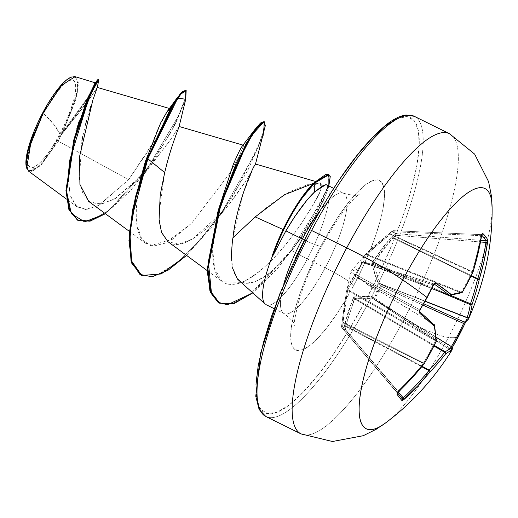 <?xml version="1.0" encoding="UTF-8"?>
<svg xmlns="http://www.w3.org/2000/svg" width="518" height="518" viewBox="0 0 518 518"><rect width="100%" height="100%" fill="white"/><g stroke="black" fill="none" stroke-linecap="round" stroke-linejoin="round"><path stroke-width="0.39" stroke-dasharray="2.59 1.94" d="M397.468 392.981A1.444 1.36 -38.7 0 0 397.215 392.508A1.444 1.36 141.3 0 1 397.241 392.54L397.604 392.994A266.233 2.415 -130.3 0 0 397.215 392.508L397.921 391.168L342.586 326.275A1.444 0.505 139.5 0 0 341.835 327.557L397.215 392.508A266.233 2.415 49.7 0 1 402.065 398.62L341.841 327.564A1.444 1.399 148.7 0 1 341.712 327.382L397.215 392.508L397.921 391.168A266.427 249.462 -44.3 0 0 423.316 363.422A1.444 0.479 116.7 0 0 423.556 362.917A1.444 0.479 -63.3 0 1 423.316 363.422L343.091 322.999L423.316 363.422A266.427 249.462 135.7 0 1 397.921 391.168L342.586 326.275L343 322.325L423.556 362.917A266.116 241.246 -103.6 0 0 435.489 340.766A1.444 0.46 119.9 0 0 435.722 339.918A1.444 0.46 -60.1 0 1 435.489 340.766L347.623 290.339L435.489 340.766A266.116 241.246 76.4 0 1 423.556 362.917L343 322.325L344.794 306.216L347.856 289.491L435.722 339.918A266.116 119.503 -140.4 0 0 433.961 324.546A1.444 0.395 121.4 0 0 433.922 324.333A1.444 0.395 -58.6 0 1 433.961 324.546L429.675 321.937L433.961 324.546A266.116 119.503 39.6 0 1 435.722 339.918L347.856 289.491L355.665 276.638A1.444 1.431 -103.6 0 1 355.154 274.805L358.67 268.525L350.757 271.691L377.162 291.835L350.757 271.691L358.67 268.525L362.069 262.477L361.499 262.658L362.315 259.518L364.342 255.672L376.936 243.823L392.255 231.06L394.632 234.052L391.297 237.179L381.293 249.313L371.801 263.118L375.142 275.369L378.554 284.155L381.397 286.396L380.588 285.819L377.162 291.835L374.087 298.044L374.935 298.549L374.43 299.669L374.087 298.044L371.976 296.536L364.497 296.38L353.684 297.19L348.329 311.312L344.58 325.045L343.9 329.461L344.198 330.536L343.9 329.461L341.517 326.411L341.835 327.557L342.586 326.275L341.53 326.469L345.189 297.785L347.28 288.131L351.217 280.303L354.921 275.039A1.444 1.289 37 0 0 355.387 276.657L433.922 324.333A266.427 24.242 -147.1 0 0 419.813 311.765A266.427 24.242 32.9 0 1 433.922 324.333L355.665 276.638L419.522 311.519L419.645 309.816A266.233 211.137 -53.5 0 0 426.573 297.442A266.233 211.137 126.5 0 1 419.645 309.816L356.151 274.812L362.594 262.697L432.931 284.822A266.233 211.137 126.5 0 1 426.573 297.442A266.233 211.137 -53.5 0 0 432.931 284.822L433.255 284.919M374.488 299.346L451.748 346.801A266.427 24.242 32.9 0 1 449.702 349.559L374.43 299.669L374.935 298.549L450.291 348.439A266.233 261.972 79 0 0 451.398 346.581A266.233 261.972 -101 0 1 450.291 348.439L449.702 349.559L372.461 298.18L354.856 298.316L434.317 345.389L354.856 298.316L346.814 322.021M465.786 321.879L464.62 324.113A267.67 263.39 -101 0 1 458.268 336.862A267.91 30.322 28 0 1 448.394 337.451A66.977 7.582 28 0 1 403.749 319.736A167.444 41.777 116.3 0 0 450.388 134.22A167.444 41.777 -63.7 0 1 403.749 319.736A167.444 41.777 -63.7 0 1 300.084 433.378A167.444 41.777 116.3 0 0 403.749 319.736A66.977 7.582 -152 0 0 448.394 337.451A133.955 33.417 -63.7 0 1 380.134 426.534M386.752 422.04A133.955 33.417 116.3 0 0 448.394 337.451A133.955 33.417 116.3 0 0 492.094 209.343M468.648 318.719L468.24 319.457M59.946 134.168L54.358 125.084L43.428 113.358C31.572 134.538 24.048 163.261 29.066 166.31C31.999 173.277 48.802 156.248 59.946 134.168A48.498 12.102 116.3 0 0 74.307 81.216A48.498 12.102 116.3 0 0 43.428 113.358A384.298 43.493 28 0 1 54.358 125.084A384.298 43.493 28 0 1 59.946 134.168L50.66 149.663L45.985 156.054L41.531 161.208L37.464 164.918L33.948 167.055L31.112 167.521L29.066 166.31L27.888 163.461L27.629 159.084L28.289 153.354L29.85 146.49L35.399 130.426L39.174 121.853L47.999 105.258L52.713 97.863L61.843 86.318L65.909 82.608L69.425 80.471L72.261 80.005L74.307 81.216L75.486 84.065L75.751 88.442L75.084 94.172L73.524 101.036L67.975 117.1L59.946 134.168M169.464 108.482L170.111 108.67L168.887 115.197L160.968 132.025L128.665 179.662L58.236 141.168L61.027 135.217L58.236 141.168L40.948 165.248L31.999 171.562L26.722 168.279M26.599 167.819A51.981 12.969 116.3 0 0 60.541 134.92A51.981 12.969 116.3 0 0 72.235 76.904M287.127 221.419L298.258 202.998L309.181 189.905L314.161 182.666L309.181 189.905L298.258 202.998L291.414 213.727M264.957 415.999A167.444 41.777 116.3 0 0 368.622 302.357A167.444 41.777 -63.7 0 1 264.957 415.999M341.09 177.311L325.097 202.383L309.583 229.869A164.562 41.058 116.3 0 0 260.845 409.55A164.562 41.058 116.3 0 0 365.63 300.505L380.063 271.659L392.871 242.566L403.554 214.348L411.7 188.079L416.996 164.769L419.25 145.325L418.356 130.484L414.368 120.823L407.426 116.705L397.798 118.292M321.892 246.037A27.448 3.108 28 0 1 302.35 238.999A27.448 3.108 -152 0 0 321.892 246.037M325.207 267.806A67.107 16.744 -63.7 0 0 343.9 193.454A67.107 16.744 -63.7 0 0 319.969 210.917A67.107 16.744 -63.7 0 1 343.9 193.454A67.107 16.744 -63.7 0 1 325.207 267.806A27.448 3.108 28 0 1 353.71 285.483A94.561 23.588 116.3 0 0 381.714 182.232A94.561 23.588 116.3 0 0 321.503 244.891A94.561 23.588 116.3 0 0 293.499 348.141A94.561 23.588 116.3 0 0 353.71 285.483A27.448 3.108 -152 0 0 325.207 267.806A67.107 16.744 -63.7 0 1 283.657 313.351A67.107 16.744 -63.7 0 1 283.767 284.104A67.107 16.744 -63.7 0 0 283.657 313.351A67.107 16.744 -63.7 0 0 325.207 267.806L307.336 258.968A67.107 16.744 -63.7 0 1 265.145 304.014M231.527 257.737L232.673 268.356M238.694 280.355L244.897 283.294L254.811 281.921L266.485 275.349C276.288 267.696 284.654 259.434 291.595 250.576L307.336 258.968A67.107 16.744 116.3 0 0 327.641 186.305L326.612 184.881M280.704 234.518L272.377 255.387C276.113 244.949 279.668 236.325 283.042 229.506M313.377 183.424L318.402 183.23L314.672 185.25L309.181 189.905C313.215 186.079 316.291 183.851 318.402 183.23L308.799 184.181L290.43 191.31L271.38 203.652L255.186 216.912M264.808 303.678A67.107 16.744 116.3 0 0 307.336 258.968L291.595 250.576L303.347 234.991L314.497 217.657L322.824 202.292L327.305 190.805M98.142 79.332L96.296 84.188L89.361 96.594L61.292 134.784L85.004 104.688L98.776 80.057L85.004 104.688L61.027 135.217L87.27 102.24L97.287 87.432M93.512 98.291L92.774 100.421M88.701 201.411L99.734 204.247L113.811 199.443L145.189 172.636L169.91 140.656L179.118 126.483M178.807 127.506L178.483 128.373M176.729 132.984L175.984 134.978M173.18 142.877L172.144 145.966M168.894 156.417L167.754 160.431M167.916 241.653L170.208 243.02C183.773 250.408 210.483 228.561 229.856 203.321C246.037 180.743 253.211 170.215 251.372 171.749L254.39 165.682M253.878 166.66L242.884 194.295L232.977 237.71C228.82 264.258 232.835 279.461 245.02 283.314C257.718 283.845 273.239 272.934 291.595 250.576L294.321 247.177L316.336 212.238L329.215 184.79M218.454 209.602L212.658 249.313C212.574 260.58 212.904 292.78 241.725 282.407C271.866 268.078 294.949 232.213 301.683 223.018C313.817 203.988 319.826 193.816 319.697 192.495C322.85 184.913 322.416 181.824 318.402 183.23L320.59 182.932L319.697 192.495L311.201 208.126L301.683 223.018C285.153 247.682 260.334 275.298 241.725 282.407L222.397 281.786L214.653 268.984L212.658 249.313L218.311 210.185M233.301 164.316C238.015 153.47 241.148 147.209 242.702 145.526L243.272 145.293L242.702 145.526L243.272 145.293L243.046 146.937L239.588 155.309L229.688 173.4L191.699 223.18L165.365 243.117L154.241 245.927L145.467 243.22L141.427 238.811C130.75 221.076 138.895 183.23 145.351 161.525L157.789 128.95L167.819 110.651L170.267 110.742L164.109 125.952L128.665 179.662L99.178 205.225L86.7 209.421L77.072 206.889L70.105 195.422L68.279 176.489L76.852 128.697M229.681 173.413L191.699 223.18L172.358 239.297L150.68 245.577L141.99 239.646L136.933 225.168L136.94 201.923L142.431 172.164M28.477 171.082L40.708 165.495L58.236 141.168L128.665 179.662L98.129 205.782L85.412 209.473L75.868 205.899L70.105 195.435L68.24 179.312L74.268 138.151M79.105 121.341L94.451 83.929M95.467 82.88L86.266 100.129L62.982 131.844L88.397 96.626L94.418 85.496L95.39 82.569M75.129 76.664L78.399 84.35L75.738 100.11L62.982 131.844L77.078 94.762L78.276 82.155L75.065 76.645M97.598 79.791L97.274 82.09L90.915 94.017L62.982 131.844L61.156 134.926L89.077 99.598L97.248 87.652L90.857 106.209M89.679 109.939L86.674 120.28M85.535 124.592L82.757 136.577M81.863 141.077L79.306 180.316L83.158 194.567L90.844 202.719L101.975 203.943L115.656 198.388L145.467 172.332L170.72 139.446L179.06 126.735M177.978 129.694L177.473 131.015M175.11 137.38L174.21 139.899M171.121 149.126L169.988 152.765M166.802 163.96L165.611 168.635M185.735 99.236L171.186 131.928L143.862 174.307L105.407 213.714L130.743 190.371L155.64 157.686L175.233 124.229L185.729 99.268M185.535 90.164L185.47 97.624L178.781 115.261L148.705 166.556L108.929 210.386L91.155 220.415L77.428 220.098L90.967 220.474L108.463 210.742L147.779 167.851L178.043 116.867L185.159 98.776L185.82 90.372M326.625 184.887L327.641 186.305A67.107 16.744 -63.7 0 1 307.336 258.968M295.15 258.715L282.342 287.807M255.963 385.049L256.85 399.89L260.845 409.55L267.787 413.668L277.415 412.082L289.348 404.843L303.14 392.243L318.259 374.76L334.123 353.062L350.116 327.991L365.63 300.505A164.562 41.058 116.3 0 0 414.368 120.823A164.562 41.058 116.3 0 0 309.583 229.869M321.503 244.891L330.419 229.098L339.607 214.692L348.724 202.227L357.407 192.178L365.332 184.939L372.196 180.782L377.726 179.869L381.714 182.232L384.006 187.788L384.518 196.316L383.223 207.485L380.18 220.882L375.498 235.975L369.36 252.188L362.004 268.907L353.71 285.483L344.794 301.275L335.606 315.682L326.489 328.147L317.806 338.196L309.881 345.435L303.017 349.592L297.487 350.505L293.499 348.141L291.207 342.586L290.695 334.058L291.984 322.889L295.033 309.492L299.715 294.399L305.853 278.185L313.209 261.467L321.503 244.891M415.261 116.848A167.444 41.777 -63.7 0 1 368.622 302.357A167.444 41.777 116.3 0 0 415.261 116.848M325.738 184.673L326.243 184.745M327.641 186.305L326.839 192.547L314.782 217.171L294.321 247.177M255.277 164.536L251.372 171.749C243.292 185.923 231.501 201.398 229.856 203.321L223.433 211.137L192.722 238.863L178.904 244.172L168.117 241.796L161.318 231.74L158.825 215.235L164.672 172.565M263.105 135.587L234.803 193.298L211.7 226.981L186.577 255.4L220.759 214.666L247.837 170.396L263.118 135.541M328.826 185.975L300.362 238.377L277.279 268.913L252.745 292.923L293.091 248.821M141.097 275.168L157.09 275.052L177.771 262.38L200.731 239.4L223.226 209.907L256.572 150.693L263.817 130.542L263.915 121.588M219.095 302.946L233.223 303.302L251.113 293.382L290.209 251.593L320.195 203.503L328.101 185.962L328.347 174.456M229.701 173.375L239.588 155.309L243.046 146.937M328.645 174.631L327.926 186.448L319.904 204.073L289.879 252.039L250.958 293.505L233.165 303.321L219.108 302.952M264.141 121.808L263.584 131.475L256.041 151.903L222.708 210.664L200.447 239.737L177.765 262.386L157.31 274.974L141.408 275.323M273.154 255.238L283.34 235.321M43.337 112.762L56.112 92.107L71.801 76.949L74.074 76.496M26.444 167.372L27.441 169.367L29.636 170.662L32.673 170.163L36.448 167.877L40.799 163.895L50.589 151.521L60.541 134.92L65.1 125.809L72.52 107.705L76.768 92.042L77.473 85.904L77.195 81.216L75.932 78.16L73.744 76.865L70.701 77.363M491.906 203.354A133.955 33.417 -63.7 0 1 448.394 337.451A267.91 30.322 -152 0 0 458.268 336.862A267.67 263.39 -101 0 1 451.256 349.242L450.142 351.528L451.838 350.343M363.196 261.94L431.779 288.532L363.351 262.186A1.444 1.418 61.3 0 0 362.108 262.225L362.606 261.953L362.069 262.477L362.594 262.697L362.069 262.477L355.568 274.702L356.151 274.812L355.568 274.702L356.08 276.541A1.444 1.431 -103.5 0 1 355.568 274.702L355.154 274.805A1.444 1.431 76.4 0 0 355.665 276.638L356.08 276.541L356.151 274.812A1.444 0.874 118.9 0 0 356.08 276.541L419.522 311.519L419.645 309.816L356.151 274.812L362.594 262.697L363.196 261.94L363.863 261.907L362.606 261.953L363.733 261.843L434.149 284.013L363.863 261.907A1.444 0.848 107.5 0 0 363.72 261.843A1.444 0.848 107.5 0 0 362.594 262.697L432.931 284.822L434.149 284.013A266.427 35.833 23.1 0 1 434.181 284.039A266.427 35.833 -156.9 0 0 434.149 284.013L363.863 261.907L363.351 262.186L366.802 254.273L461.318 292.197A1.444 0.44 -68.1 0 1 460.819 292.709L366.304 254.785L460.819 292.709A266.116 64.064 -162.7 0 1 449.501 295.325L363.144 262.069L364.18 258.255L366.802 254.273L390.384 234.052L472.151 271.581L390.384 234.052L392.864 231.721L480.594 235.677A266.427 249.462 135.7 0 1 472.151 271.581A1.444 0.479 -65.3 0 1 471.879 272.041L389.776 234.356L471.879 272.041A266.116 218.285 174.5 0 1 461.318 292.197L366.802 254.273L386.383 237.03M355.387 276.657A1.444 1.289 -143 0 1 354.921 275.039L347.28 288.131A1.444 1.269 18.3 0 0 347.856 289.491L354.15 278.328M341.712 327.382A1.444 1.399 148.7 0 1 341.53 326.469A1.444 1.405 -37.9 0 0 341.802 327.518L341.517 326.418L342.586 326.275L343.091 322.999L342.029 323.193L343.091 322.999L343 322.325L342.158 322.047L343 322.325L347.623 290.339L346.814 289.86L347.623 290.339L347.856 289.491A1.444 1.269 -161.7 0 1 347.28 288.131L346.27 292.204L341.53 326.469L343.9 329.461L344.58 325.045A1.444 0.725 -166 0 0 345.83 325.893L422.17 366.33L345.83 325.893L345.894 326.534L421.827 366.75L345.894 326.534L345.428 329.856L398.323 392.087L345.428 329.856L344.198 330.536L345.428 329.856L343.9 329.461A1.444 1.36 -38.8 0 0 344.192 330.529L341.841 327.564A1.444 0.505 139.5 0 0 341.841 327.564A1.444 0.505 -40.5 0 1 341.835 327.557A1.444 1.405 142.1 0 1 341.802 327.518A1.444 1.405 -37.9 0 0 341.841 327.564M434.006 346.011L354.357 298.828L434.006 346.011M436.111 337.27L372.461 298.18L436.111 337.27M374.281 299.566L436.104 337.186L372.928 298.4L354.856 298.316A1.444 1.276 83 0 1 354.221 296.879A1.444 1.276 -97 0 0 354.856 298.316L354.357 298.828A1.444 0.712 24.1 0 1 353.211 297.928A1.444 0.712 -155.9 0 0 354.357 298.828L345.83 325.893A1.444 0.725 14 0 1 344.58 325.045L353.211 297.928L354.221 296.879L371.976 296.536L374.087 298.044L380.588 285.819L422.992 305.147L381.397 286.396L374.961 298.51L450.291 348.439L449.702 349.559A1.444 1.431 -107 0 1 450.142 351.528L451.256 349.242A267.67 263.39 79 0 0 452.311 347.481L451.269 349.229L450.291 348.439L451.269 349.229L450.284 351.049L449.695 349.559A266.427 24.242 -147.1 0 0 451.748 346.801L451.69 346.769M382.213 285.036L423.769 303.768L382.213 285.036L381.416 286.357L382.213 285.036A1.444 1.185 -55.6 0 0 380.588 285.819A1.444 1.185 124.4 0 1 382.213 285.036L380.62 283.942L425.116 301.334L380.62 283.942L382.213 285.036M389.776 234.356A1.444 0.505 -128.1 0 0 388.966 234.039A1.444 0.505 51.9 0 1 389.776 234.356L392.864 231.721L392.23 231.034L393.285 230.646L481.157 234.641L393.356 230.678A1.444 0.382 92.6 0 0 393.279 230.646A1.444 0.382 92.6 0 0 392.864 231.721L480.594 235.677L481.157 234.641A266.233 53.257 5.8 0 1 481.727 235.204A266.233 53.257 -174.2 0 0 481.157 234.641L393.356 230.678L395.713 233.644L395.7 235.301L480.529 241.984L395.7 235.301L392.605 237.924L471.115 276.062L392.605 237.924L382.627 249.98L373.31 263.61L437.658 290.812L373.31 263.61L380.218 283.592L425.207 301.172L380.62 283.942A1.444 1.185 -55.6 0 0 378.995 284.719A1.444 1.185 124.4 0 1 380.62 283.942L380.218 283.592A1.444 1.068 -22.5 0 0 378.554 284.155L371.749 263.915L372.215 262.186L391.297 237.179L394.632 234.052L392.255 231.06L365.818 254.124L364.322 255.698L361.499 262.658L362.069 262.477A1.444 1.418 -118.6 0 1 363.863 261.907M393.071 230.853L392.23 231.034L392.864 231.721L393.356 230.678L395.713 233.644L394.632 234.052L395.7 235.301L395.713 233.644A1.444 1.366 -46.3 0 0 394.632 234.052L395.7 235.301L393.194 237.587L471.361 275.557L393.194 237.587L373.536 262.762L450.589 295.338L373.536 262.762L373.31 263.61L379.046 280.73M395.713 233.644L480.834 240.346L395.713 233.644M431.772 288.545L363.26 262.16L362.101 262.231A1.444 1.418 61.3 0 0 361.564 262.755A1.444 1.418 -118.7 0 1 363.351 262.186L449.501 295.325A1.444 0.369 -68.9 0 1 449.469 295.338A1.444 0.369 -68.9 0 1 449.397 295.338M402.078 398.633L344.192 330.529L402.104 398.666M451.722 346.782A1.444 0.35 -58.4 0 1 451.748 346.801A1.444 1.431 177.4 0 1 452.408 347.928M450.142 351.528A1.444 1.431 73 0 0 449.702 349.559L374.417 299.663A1.444 1.172 -49.7 0 1 374.087 298.044L374.961 298.51L374.087 298.044L374.961 298.51L381.416 286.357L378.554 284.155A1.444 1.068 157.5 0 1 380.218 283.592M363.351 262.186L363.144 262.069A1.444 1.399 -168.9 0 0 361.499 262.658A1.444 1.399 11.1 0 1 363.144 262.069L363.351 262.186M344.172 330.503L341.802 327.518A1.444 1.405 142.1 0 1 341.53 326.469M366.304 254.785A1.444 1.386 -134.8 0 0 364.808 255.167A1.444 1.386 45.2 0 1 366.304 254.785M344.198 330.536A1.444 1.373 135.9 0 1 343.9 329.461L345.428 329.856L345.894 326.534L344.366 326.139L345.894 326.534L345.83 325.893M366.802 254.273A1.444 0.602 -136.6 0 0 365.837 254.098A1.444 0.602 -136.6 0 0 365.818 254.124A1.444 0.602 43.4 0 1 365.837 254.098A1.444 0.602 43.4 0 1 366.802 254.273M392.23 231.034L389.75 233.359L390.384 234.052L389.75 233.359L388.966 234.039A1.444 0.505 -128.1 0 0 388.895 234.149A1.444 0.505 51.9 0 1 388.966 234.039C377.039 243.46 371.199 248.472 365.831 254.098L364.322 255.698M371.976 296.536A1.444 1.178 -87.7 0 0 372.461 298.18A1.444 1.178 92.3 0 1 371.976 296.536M392.255 231.06A1.444 1.399 151.9 0 1 393.356 230.678M372.584 296.775A1.444 1.178 -49.7 0 0 372.928 298.4L372.461 298.18L372.928 298.4A1.444 1.178 130.3 0 1 372.584 296.775M393.194 237.587L392.12 236.337L393.194 237.587M392.605 237.924A1.444 0.434 40.6 0 0 391.297 237.179A1.444 0.434 -139.4 0 1 392.605 237.924M373.536 262.762A1.444 0.414 31.5 0 0 372.215 262.186A1.444 0.414 -148.5 0 1 373.536 262.762M373.31 263.61A1.444 1.159 -11.7 0 0 371.749 263.915A1.444 1.159 168.3 0 1 373.31 263.61M465.624 321.976A1.444 1.425 58.7 0 0 466.187 321.341A267.864 36.027 -156.9 0 0 468.635 318.738M397.468 393.279L397.241 392.54A1.444 1.36 141.3 0 1 397.513 393.168M397.921 391.168L398.562 391.848L397.921 391.168M481.921 234.46A1.444 1.373 134.4 0 1 481.157 234.641A1.444 1.373 -45.6 0 0 481.921 234.46M423.556 362.917A1.444 0.447 -148.8 0 1 424.203 363.804A1.444 0.447 -148.8 0 1 424.197 363.811A1.444 0.447 31.2 0 0 423.556 362.917M473.174 271.646L472.151 271.581A266.427 249.462 -44.3 0 0 480.594 235.677L481.662 235.554L480.594 235.677L481.092 234.602L482.031 234.214M436.195 341.407A1.444 0.408 25.5 0 0 435.489 340.766A1.444 0.408 -154.5 0 1 436.201 341.524A1.444 0.408 -154.5 0 1 436.201 341.53M435.722 339.918A1.444 1.191 177.3 0 1 436.337 340.838A1.444 1.191 -2.7 0 0 435.722 339.918M462.47 292.12A1.444 0.706 30.7 0 1 461.318 292.197A266.116 218.285 -5.5 0 0 471.879 272.041L472.151 271.581L473.141 271.555L471.879 272.041A1.444 0.745 -155.5 0 0 473.102 271.827M434.434 324.954A1.444 1.14 -10.1 0 0 433.961 324.546A1.444 1.14 169.9 0 1 434.563 325.285M461.655 292.754L460.819 292.709L462.522 291.822M450.161 295.409A1.444 1.263 80.2 0 1 449.501 295.325A266.116 64.064 17.3 0 0 460.819 292.709A1.444 1.321 -106.8 0 0 461.667 292.748M419.645 309.816L420.182 310.029L419.645 309.816M432.931 284.822L433.844 283.896M364.342 255.672L350.757 271.691L346.277 292.191M274.151 308.67L284.026 313.552C291.634 319.464 295.066 323.478 294.328 325.595C293.279 326.975 294.489 319.761 297.954 303.956C303.082 285.917 311.065 266.595 321.918 245.992C329.526 231.747 337.179 219.567 344.871 209.466C349.572 203.412 353.438 199.054 356.481 196.393L359.356 194.127C358.178 195.998 352.907 195.707 343.531 193.246L333.663 188.364M129.442 231.423L145.467 243.22M207.304 270.668L222.397 281.786M315.475 181.436L320.59 182.932M77.072 206.889L66.485 199.087M145.467 172.332L143.862 174.307M326.839 192.547L328.839 185.981M255.529 163.973L255.652 163.403M223.433 211.137L220.759 214.666M346.27 292.204L341.517 326.418"/><path stroke-width="0.78" d="M380.134 426.534A133.955 33.417 -63.7 0 1 402.771 279.953A66.977 7.582 -152 0 0 346.723 247.863L311.596 230.491A2.881 0.324 -152 0 0 309.544 229.752C337.218 178.509 363.183 143.201 387.445 123.841C394.664 118.441 400.964 115.488 406.358 114.996L414.348 116.336L449.475 133.709L474.624 154.105L488.571 181.624L491.368 195.713L492.1 207.86C492.501 244.995 484.68 281.954 468.641 318.738L468.635 318.738A267.864 36.027 -156.9 0 0 469.062 317.042A267.553 131.779 -151.3 0 0 472.189 304.001A267.553 254.183 -124 0 0 479.292 279.312A267.864 262.464 -28.1 0 0 487.483 242.845L487.567 239.51A1.444 1.399 150.9 0 1 486.007 240.753L480.834 240.346L486.007 240.753A266.233 53.257 -174.2 0 0 483.954 237.717A1.444 1.386 -38.4 0 0 485.502 236.461A267.67 53.542 -174.2 0 0 482.692 233.365L481.623 235.457A267.864 250.816 135.7 0 1 473.141 271.555A267.553 219.464 174.5 0 1 462.522 291.822A267.553 64.407 -162.7 0 1 451.139 294.451A267.864 36.027 -156.9 0 0 435.845 283.1L433.352 284.706A267.67 212.276 126.5 0 1 426.955 297.39L426.955 297.39A267.67 212.276 -53.5 0 0 433.352 284.706L434.583 283.191L435.845 283.1L451.139 294.451A267.553 64.407 17.3 0 0 462.522 291.822A267.553 219.464 -5.5 0 0 473.141 271.555L478.01 253.613L481.623 235.457L482.116 233.715L482.692 233.365A267.67 53.542 5.8 0 1 485.502 236.461A1.444 1.386 141.6 0 1 483.954 237.717A266.233 53.257 5.8 0 1 486.007 240.753A1.444 1.399 -29.1 0 0 487.567 239.51A267.67 53.542 -174.2 0 0 485.502 236.461A267.67 53.542 5.8 0 1 487.567 239.51L487.483 242.845L484.039 261.208L479.292 279.312A267.553 254.183 56 0 1 472.189 304.001A267.553 131.779 28.7 0 1 469.062 317.042L468.648 318.719M295.15 258.715L309.583 229.869A2.881 0.324 28 0 1 309.544 229.752A2.881 0.324 28 0 1 311.596 230.491A167.444 41.777 116.3 0 0 264.957 415.999A167.444 41.777 -63.7 0 1 311.596 230.491L346.723 247.863A167.444 41.777 116.3 0 0 300.084 433.378A167.444 41.777 -63.7 0 1 346.723 247.863A167.444 41.777 -63.7 0 1 450.388 134.22A167.444 41.777 116.3 0 0 346.723 247.863A66.977 7.582 28 0 1 402.771 279.953A267.91 30.322 28 0 1 426.955 297.39A267.91 30.322 -152 0 0 402.771 279.953A133.955 33.417 116.3 0 0 359.686 399.125A133.955 33.417 116.3 0 0 386.752 422.04M492.094 209.343A133.955 33.417 116.3 0 0 402.771 279.953A133.955 33.417 -63.7 0 1 491.906 203.354M468.24 319.457L466.187 321.341A1.444 1.425 -121.3 0 1 464.329 322.054A266.427 35.833 -156.9 0 0 467.184 317.774L425.116 301.334L467.139 317.56A266.116 131.073 -151.3 0 0 470.253 304.59L437.658 290.812L470.253 304.59L470.48 303.742A266.116 252.816 -124 0 0 477.551 279.189L471.115 276.062L477.551 279.189L477.79 278.678A266.427 261.053 -28.1 0 0 485.929 242.405L480.529 241.984L485.929 242.405A266.427 261.053 151.9 0 1 477.79 278.678L471.361 275.557L477.79 278.678L477.551 279.189A266.116 252.816 56 0 1 470.48 303.742L450.589 295.338L470.48 303.742L470.253 304.59A266.116 131.073 28.7 0 1 467.139 317.56L425.207 301.172L467.184 317.774A266.427 35.833 23.1 0 1 464.329 322.054L463.578 323.446L422.992 305.147L463.578 323.446A266.233 261.972 -101 0 1 451.398 346.581A266.233 261.972 79 0 0 463.578 323.446L464.633 324.1L463.578 323.446L464.329 322.054A1.444 1.425 58.7 0 0 465.624 321.976M26.424 167.301L26.722 168.279L31.242 140.274L43.337 112.762L42.839 112.607A51.981 12.969 116.3 0 0 26.243 166.608M292.521 211.843L287.542 220.759A64.595 16.116 -63.7 0 1 292.599 211.707A64.595 16.116 -63.7 0 1 314.161 182.666L314.789 182.971L314.698 191.848L306.552 200.693L294.923 216.427L285.891 230.86L273.154 255.238L272.377 255.387L272.844 255.089A67.107 16.744 116.3 0 0 264.808 303.678M302.35 238.999A67.107 16.744 -63.7 0 1 319.969 210.917A67.107 16.744 -63.7 0 0 302.35 238.999L285.891 230.86L302.35 238.999A67.107 16.744 -63.7 0 0 283.767 284.104A67.107 16.744 -63.7 0 1 302.35 238.999M255.277 164.536L254.39 165.682C250.466 172.313 236.182 207.31 232.977 237.71L255.186 216.912L283.042 229.506L255.186 216.912L232.977 237.71C232.433 239.782 231.947 245.61 231.501 255.186L231.527 257.737M232.673 268.356L237.438 279.072L265.19 304.06M265.145 304.014A67.107 16.744 -63.7 0 1 272.844 255.089L273.154 255.238A64.595 16.116 -63.7 0 1 314.789 182.971L328.969 174.767L328.826 185.975M283.042 229.506L287.127 221.419L283.042 229.506M97.235 87.412L93.512 98.291M92.774 100.421L79.571 156.494L79.921 184.427L88.701 201.411L129.442 231.423M243.188 145.169L179.086 126.476L178.807 127.506M178.483 128.373L176.729 132.984M175.984 134.978L173.18 142.877M172.144 145.966L168.894 156.417M167.754 160.431L164.672 172.565L160.211 194.975L159.058 219.982L161.584 232.504L167.916 241.653L207.304 270.668M254.39 165.682L253.878 166.66M255.186 216.912L284.427 194.742L313.377 183.424M218.311 210.185L233.301 164.316L217.761 212.14L236.13 163.364L254.636 129.843L260.573 122.96L264.141 121.808M243.272 145.293L243.046 146.937M165.611 168.635L164.672 172.565L147.863 158.806L147.242 158.502L145.351 161.525L160.658 122.954L166.79 112.089L170.111 108.67M76.852 128.697L79.105 121.341M94.451 83.929L97.598 79.791L88.215 98.414L74.068 138.908L65.948 190.326L68.875 209.499L77.435 220.098L68.926 209.641L65.954 190.754L73.789 139.912L89.446 95.59L95.454 83.249L98.142 79.332L98.763 79.636L96.083 83.553L90.067 95.895L74.417 140.223L66.576 191.064L69.548 209.952L78.05 220.409L90.054 221.199L105.407 213.714L84.674 221.885L71.283 213.681L66.582 191.291L69.762 160.127L88.313 99.955L96.18 83.385L98.763 79.636M71.374 77.117A51.981 12.969 116.3 0 0 42.839 112.607L43.337 112.762L61.37 85.522L75.065 76.645L95.467 82.88M43.337 112.762L28.212 150.265L26.165 163.999L28.477 171.082L66.485 199.087M90.857 106.209L89.679 109.939M86.674 120.28L85.535 124.592M82.757 136.577L81.863 141.077M179.06 126.735L177.978 129.694M177.473 131.015L175.11 137.38M174.21 139.899L171.121 149.126M169.988 152.765L166.802 163.96M185.729 99.268L186.163 90.469L180.931 94.056L171.73 107.543L147.863 158.806L177.765 98.142L185.735 99.236L179.092 126.606M185.82 90.372L182.511 91.472L176.515 98.718L147.242 158.502L171.102 107.239L180.309 93.745L185.535 90.164L186.163 90.469M74.068 138.908L86.901 99.935L95.189 82.822M333.663 188.364L326.612 184.881L323.608 185.172L314.698 191.848L325.738 184.673M397.798 118.292L385.865 125.531L372.066 138.131L356.954 155.614L341.09 177.311M282.342 287.807L271.659 316.025L263.513 342.294L258.217 365.604L255.963 385.049M311.596 230.491A167.444 41.777 -63.7 0 1 415.261 116.848A167.444 41.777 116.3 0 0 311.596 230.491M326.243 184.745L326.625 184.887M255.406 164.018L315.475 181.436M164.672 172.565L147.863 158.806L131.792 218.02L129.558 243.577L132.207 262.976L139.866 274.385L152.137 276.8L168.13 270.176L186.577 255.4L161.169 273.957L141.718 275.479L131.637 261.078L129.914 233.67L135.969 197.617L147.863 158.806L147.242 158.502L135.347 197.306L129.293 233.359L131.015 260.774L141.718 275.479M255.529 163.973L265.339 125.563L263.992 121.808L252.156 134.745L234.13 169.535L217.269 216.239L208.346 261.784L211.558 293.933L218.026 302.266L227.421 304.778L252.745 292.923L234.272 303.477L219.716 303.257L210.567 291.356L207.964 268.816L220.888 204.416L246.49 144.276L257.737 126.91L264.536 121.898L263.105 135.587M328.839 185.981L330.257 176.528L328.134 174.527L314.789 182.971A64.595 16.116 116.3 0 0 273.154 255.238M264.536 121.898L263.915 121.588L257.109 126.599L245.869 143.972L220.26 204.111L207.342 268.512L209.939 291.045L219.716 303.257M328.969 174.767L328.347 174.456L314.161 182.666L325.951 174.365L328.645 174.631M145.351 161.525L141.472 175.46L147.242 158.502L145.351 161.525M242.702 145.526C241.148 147.203 238.015 153.47 233.301 164.316M219.108 302.952L210.302 292.068L207.304 271.626L217.761 212.14M141.408 275.323L131.831 263.377L128.95 240.637L132.55 209.991L141.472 175.46M285.891 230.86C291.343 221.646 296.309 214.051 300.796 208.074C305.989 201.088 310.619 195.681 314.698 191.848L314.789 182.971L314.161 182.666A64.595 16.116 116.3 0 0 287.542 220.759A64.595 16.116 116.3 0 0 272.377 255.387A64.595 16.116 -63.7 0 1 276.793 243.622A64.595 16.116 -63.7 0 1 287.542 220.759L287.127 221.419M74.074 76.496L75.129 76.664M70.701 77.363L66.932 79.649L62.574 83.631L52.791 96.005L47.74 103.924L38.274 121.717L34.233 130.905L28.283 148.122L26.612 155.484L25.9 161.622L26.444 167.372M451.728 350.505L452.195 348.756A267.553 76.042 -152.7 0 1 445.707 353.807A267.553 231.099 -168.9 0 1 430.193 371.659L417.761 385.858L402.79 400.382L401.923 400.582L397.047 394.438L397.228 393.369L398.504 391.789L411.732 378.263L424.041 363.895A267.553 242.547 -103.6 0 0 436.039 341.627A267.553 120.144 -140.4 0 0 434.272 326.172L419.794 313.286L419.34 311.849L419.994 309.835A267.67 212.276 -53.5 0 0 426.955 297.39A267.67 212.276 126.5 0 1 419.994 309.835L419.794 313.286A267.864 24.378 32.9 0 1 434.272 326.172A267.553 120.144 39.6 0 1 436.039 341.627A267.553 242.547 76.4 0 1 424.041 363.895A267.864 250.816 135.7 0 1 398.504 391.789L397.047 394.438A267.67 2.428 49.7 0 1 401.923 400.582L404.364 399.171A267.864 262.464 -28.1 0 0 430.193 371.659A267.553 231.099 11.1 0 0 445.707 353.807A267.553 76.042 27.3 0 0 452.195 348.756A267.864 24.378 32.9 0 1 451.832 350.356A267.864 24.378 32.9 0 1 450.142 351.528M431.779 288.532L449.359 295.305A266.427 35.833 -156.9 0 0 434.181 284.039A266.427 35.833 23.1 0 1 449.359 295.305L431.779 288.532M419.522 311.519A266.427 24.242 32.9 0 1 419.761 311.719A266.427 24.242 -147.1 0 0 419.522 311.519A1.444 1.185 130.4 0 1 419.69 311.635L419.761 311.726A266.427 24.242 32.9 0 1 419.813 311.765A266.427 24.242 -147.1 0 0 419.761 311.726L419.994 309.835L427.136 297.597L434.039 283.961M402.065 398.62L403.257 397.895L404.364 399.171L398.323 392.087L403.257 397.895A266.427 261.053 -28.1 0 0 428.949 370.525L421.827 366.75L428.949 370.525L429.228 370.066A266.116 229.856 11.1 0 0 444.651 352.318L434.006 346.011L444.651 352.318L445.15 351.806A266.116 75.634 27.3 0 0 451.605 346.782L436.111 337.27L451.605 346.782A1.444 0.35 -58.4 0 1 451.722 346.782L451.722 346.782A1.444 0.35 121.6 0 0 451.605 346.782A1.444 1.379 43.3 0 1 452.195 348.756A1.444 1.431 -2.6 0 0 452.408 347.921A1.444 1.431 177.4 0 1 452.195 348.756A1.444 1.379 -136.7 0 0 451.605 346.782A266.116 75.634 -152.7 0 1 445.15 351.806L434.317 345.389L445.15 351.806A1.444 1.36 60 0 1 445.707 353.807A1.444 1.36 -120 0 0 445.15 351.806L444.651 352.318A1.444 0.667 37.9 0 1 445.707 353.807A1.444 0.667 -142.1 0 0 444.651 352.318A266.116 229.856 -168.9 0 1 429.228 370.066L422.17 366.33L429.228 370.066A1.444 0.635 44.1 0 1 430.193 371.659A1.444 0.635 -135.9 0 0 429.228 370.066L428.949 370.525L430.193 371.659L428.949 370.525A266.427 261.053 151.9 0 1 403.257 397.895L402.065 398.62A1.444 1.405 142 0 1 401.923 400.582A1.444 1.405 -38 0 0 402.065 398.62A266.233 2.415 -130.3 0 0 397.604 392.994M423.769 303.768L464.329 322.054L423.769 303.768M483.954 237.717A266.233 53.257 -174.2 0 0 481.727 235.204A266.233 53.257 5.8 0 1 483.954 237.717M486.007 240.753L485.929 242.405L487.483 242.845L485.929 242.405L486.007 240.753M431.772 288.545L449.397 295.338A1.444 0.369 -68.9 0 1 449.359 295.305L449.359 295.305A1.444 1.289 -51 0 0 451.139 294.451A1.444 1.263 80.2 0 1 450.161 295.409L451.139 294.451L449.359 295.305M451.69 346.769L436.104 337.199L451.722 346.782A1.444 0.35 121.6 0 1 451.748 346.801A1.444 1.431 -2.6 0 1 452.408 347.921L451.832 350.356C433.553 379.351 411.538 403.483 385.8 422.766L376.185 429.273L363.254 435.709L332.472 441.504L300.997 433.89L265.87 416.511L259.123 409.498L255.769 396.27L260.632 353.049L279.772 293.907L309.544 229.752M465.889 321.762L452.311 347.487A267.67 263.39 79 0 0 458.268 336.862A267.67 263.39 79 0 0 464.62 324.113L465.786 321.879M469.062 317.042A1.444 1.425 -175.6 0 1 467.184 317.774L469.062 317.042L467.139 317.56A1.444 1.25 19 0 0 469.062 317.042M472.189 304.001A1.444 1.23 -171.9 0 1 470.253 304.59L472.189 304.001L470.48 303.742A1.444 0.363 18.9 0 0 472.189 304.001M479.292 279.312A1.444 0.337 -166.8 0 1 477.551 279.189L479.292 279.312L477.79 278.678L479.292 279.312M397.513 393.168A1.444 1.36 141.3 0 1 397.047 394.438A1.444 1.36 -38.7 0 0 397.468 392.981M402.104 398.666L397.241 392.54L397.468 393.279L424.197 363.811A1.444 0.447 -148.8 0 1 424.041 363.895A1.444 0.447 31.2 0 0 424.203 363.804L436.201 341.524A1.444 0.408 -154.5 0 1 436.039 341.627A1.444 0.408 25.5 0 0 436.201 341.524A1.444 0.408 25.5 0 0 436.195 341.407M482.692 233.365A1.444 1.373 134.4 0 1 481.921 234.46A1.444 1.373 -45.6 0 0 482.692 233.365M436.201 341.53L436.337 340.844A1.444 1.191 177.3 0 1 436.039 341.627A1.444 1.191 -2.7 0 0 436.337 340.838L434.563 325.285A1.444 1.14 169.9 0 1 434.272 326.172A1.444 1.14 -10.1 0 0 434.434 324.954M461.667 292.748A1.444 1.321 -106.8 0 0 462.522 291.822A1.444 0.706 30.7 0 1 462.47 292.12L461.655 292.754L449.592 295.364M433.922 324.333A1.444 1.289 133.3 0 1 434.272 326.172A1.444 1.289 -46.7 0 0 434.142 324.501M462.328 292.249L461.655 292.754M419.755 311.7A1.444 1.185 130.4 0 1 419.794 313.286A1.444 1.185 -49.6 0 0 419.755 311.7M435.845 283.1A1.444 1.191 124.7 0 1 434.194 284.032A1.444 1.191 -55.3 0 0 435.845 283.1M433.255 284.919L432.931 284.822M266.155 304.714L274.151 308.67M97.287 87.432L169.464 108.482M97.248 87.652L98.776 80.05M78.05 220.409L77.428 220.098M176.515 98.718L167.819 110.651M242.618 145.629L254.636 129.843M277.052 243.007L276.78 243.661M70.96 77.26L71.801 76.949M452.408 347.941L451.722 346.782M465.637 321.969L468.635 318.738M462.477 292.113L473.174 271.639L481.863 234.376M434.563 325.285L419.677 311.629M449.397 295.338L450.161 295.409"/></g></svg>
